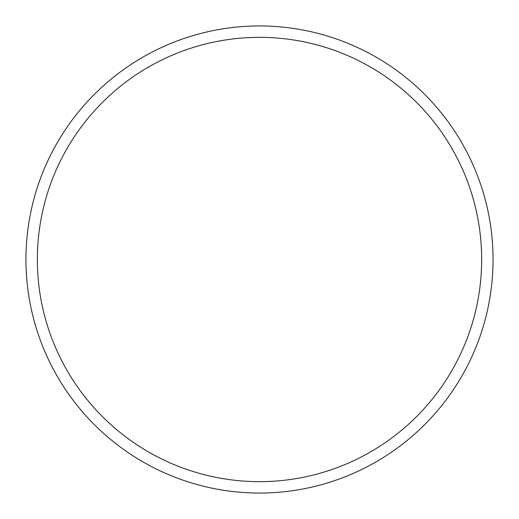 <?xml version="1.0" encoding="UTF-8"?>
<svg xmlns="http://www.w3.org/2000/svg" width="519" height="519" viewBox="0 0 519 519"><rect width="100%" height="100%" fill="white"/><g stroke="black" fill="none" stroke-linecap="round" stroke-linejoin="round"><path stroke-width="0.78" d="M493.05 259.5A233.55 233.55 0 0 0 142.725 57.239A233.55 233.55 0 0 0 142.725 461.761A233.55 233.55 0 0 0 493.05 259.5M481.658 259.5A222.158 222.158 0 0 1 148.421 451.893A222.158 222.158 0 0 1 148.421 67.107A222.158 222.158 0 0 1 481.658 259.5"/></g></svg>
